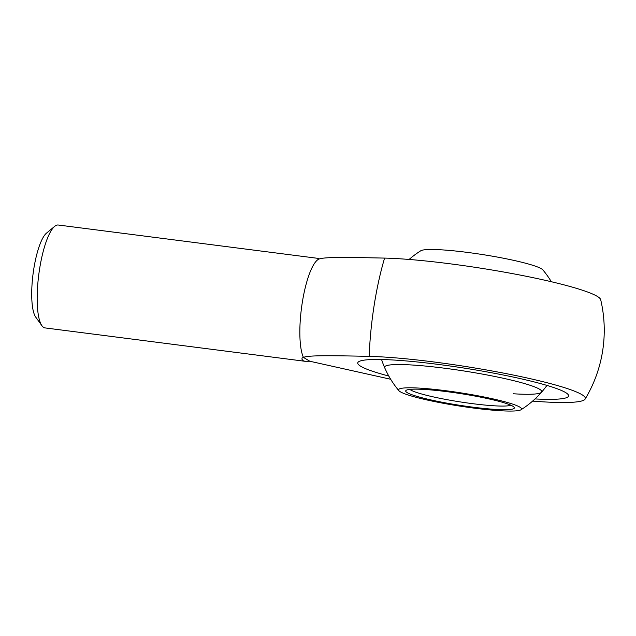 <?xml version="1.0" encoding="UTF-8"?>
<svg xmlns="http://www.w3.org/2000/svg" width="636" height="636" viewBox="0 0 636 636"><rect width="100%" height="100%" fill="white"/><g stroke="black" fill="none" stroke-linecap="round" stroke-linejoin="round"><path stroke-width="0.95" d="M318.811 259.114L317.738 258.804L318.048 258.367L58.258 225.017A51.874 12.998 97.3 0 0 54.696 226.344L46.523 233.11A43.852 10.987 97.3 0 0 33.724 269.314A43.852 10.987 97.3 0 0 35.735 317.125L41.936 325.735A51.874 12.998 97.3 0 0 45.045 327.914L304.835 361.264L303.269 360.747L302.052 359.412L301.973 358.036L303.428 357.392A51.874 12.998 -82.7 0 1 302.235 302.887A51.874 12.998 -82.7 0 1 318.62 259.218L318.946 259.043M54.696 226.344A51.874 12.998 97.3 0 0 39.559 269.171A51.874 12.998 97.3 0 0 41.936 325.735M390.671 379.263L309.835 361.248L303.428 357.392C307.983 355.548 322.675 355.325 369.198 356.367A123.646 13.141 8.9 0 1 490.73 370.724A123.646 13.141 8.9 0 1 581.9 394.654A123.646 13.141 8.9 0 1 585.128 399.082A133.385 133.385 0 0 0 600.694 299.691A123.646 13.141 -171.1 0 0 597.284 296.376A123.646 13.141 -171.1 0 0 506.121 272.454A123.646 13.141 -171.1 0 0 384.589 258.097C338.058 257.047 323.374 257.278 318.819 259.114M369.198 356.367A111.125 27.849 -82.7 0 1 374.119 305.558A111.125 27.849 -82.7 0 1 384.589 258.097M318.048 258.367L319.312 258.884M438.291 364.412A106.705 11.337 8.9 0 1 568.592 395.918A106.705 11.337 8.9 0 1 535.027 398.931A106.705 11.337 -171.1 0 0 568.592 395.918A106.705 11.337 -171.1 0 0 438.291 364.412A106.705 11.337 -171.1 0 0 357.75 362.902A106.705 11.337 8.9 0 1 438.291 364.412M388.787 376.035A106.705 11.337 8.9 0 1 357.75 362.902A106.705 11.337 -171.1 0 0 388.787 376.035M309.835 361.248L304.835 361.264M585.128 399.082A123.646 13.141 8.9 0 1 532.618 401.101M384.669 367.695A79.548 8.451 8.9 0 1 444.628 368.228A79.548 8.451 8.9 0 1 539.551 389.216A79.548 8.451 8.9 0 1 541.498 392.253A79.548 8.451 8.9 0 1 513.427 393.771M445.526 390.679A62.248 6.614 8.9 0 1 520.956 409.783A62.248 6.614 8.9 0 1 474.543 408.185A62.248 6.614 8.9 0 1 400.267 391.76A62.248 6.614 8.9 0 1 398.867 390.663A62.248 6.614 8.9 0 1 445.526 390.679M551.317 281.716A93.969 93.969 0 0 0 542.866 269.895A62.248 6.614 -171.1 0 0 541.459 268.79A62.248 6.614 -171.1 0 0 467.182 252.373A62.248 6.614 -171.1 0 0 420.77 250.775A93.969 93.969 0 0 0 409.107 259.448M409.87 389.399A51.874 5.509 -171.1 0 0 410.705 389.979A51.874 5.509 -171.1 0 0 472.604 403.669A51.874 5.509 -171.1 0 0 510.859 405.212M512.831 406.205A54.982 5.843 8.9 0 1 514.142 407.271A54.982 5.843 8.9 0 1 468.923 406.643A54.982 5.843 8.9 0 1 407.239 392.658A54.982 5.843 8.9 0 1 406.118 390.353A54.982 5.843 8.9 0 1 456.926 393.048A54.982 5.843 8.9 0 1 512.831 406.205M520.956 409.783A93.969 93.969 0 0 0 546.952 385.416M381.56 359.515A93.969 93.969 0 0 0 398.867 390.663"/></g></svg>
